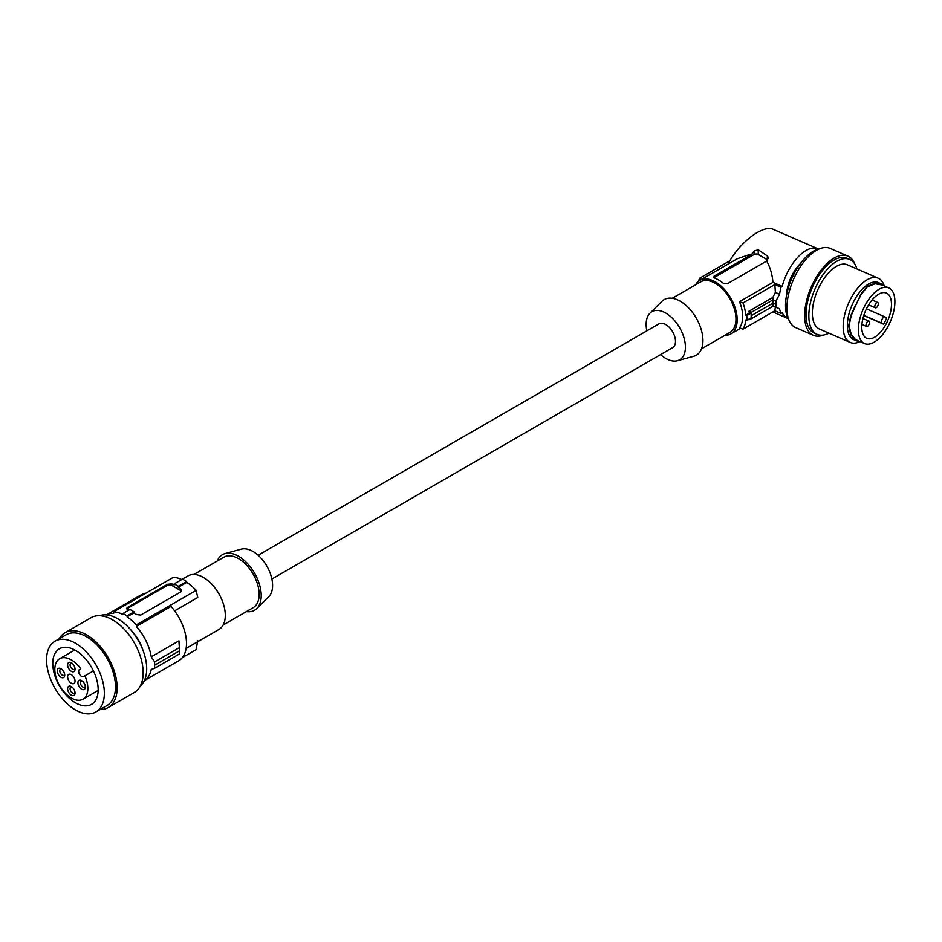 <?xml version="1.0" encoding="UTF-8"?>
<svg xmlns="http://www.w3.org/2000/svg" width="942" height="942" viewBox="0 0 942 942"><rect width="100%" height="100%" fill="white"/><g stroke="black" fill="none" stroke-linecap="round" stroke-linejoin="round"><path stroke-width="1.41" d="M749.137 318.997L748.914 319.856L751.539 318.608L772.993 306.221L779.564 308.705A39.694 19.511 113.5 0 0 781.012 313.474L774.83 310.789L775.396 306.88M751.539 318.608L751.751 315.417L773.005 303.136L772.84 297.448L748.914 311.249L749.349 313.144L751.174 313.062L751.174 317.819L746.782 320.362L745.723 320.009A34.442 19.888 60 0 1 743.014 329.17L739.505 327.91A30.945 17.863 -120 0 0 742.673 316.63A30.945 17.863 -120 0 0 739.505 301.687L743.014 302.947A34.442 19.888 60 0 1 745.723 315.24L746.782 315.594A35.608 20.559 60 0 1 746.782 320.362M866.534 323.047A2.92 1.437 113.5 0 0 866.605 326.462A2.92 1.437 113.5 0 0 869.019 324.519A2.92 1.437 113.5 0 0 868.936 321.104A2.92 1.437 113.5 0 0 866.534 323.047M775.89 307.481L775.89 301.11L772.993 299.85L751.539 312.238L748.914 311.249M751.174 313.062L746.782 315.594M749.349 313.144L745.723 315.24M772.84 297.448L775.396 292.42L779.564 294.245A39.694 19.511 -66.5 0 1 781.012 287.263L782.166 286.368L772.958 282.365C772.216 274.204 770.12 267.104 766.67 261.052L727.295 283.789L723.162 283.165A30.945 17.863 -120 0 0 714.083 277.914L714.083 276.159L751.598 254.505L748.643 254.846L737.374 258.72L699.847 280.363A30.945 17.863 -120 0 0 695.596 284.837M743.014 302.947L774.83 284.578L775.396 292.42M772.993 306.221L773.005 303.136L775.808 304.36M860.011 341.593A35.031 17.215 -66.5 0 1 850.273 342.452L819.458 329.052A35.031 17.215 -66.5 0 1 818.527 328.57A35.031 17.215 -66.5 0 1 826.523 275.217A35.031 17.215 -66.5 0 1 847.411 264.808L878.215 278.208A35.031 17.215 -66.5 0 1 879.145 278.691A35.031 17.215 -66.5 0 1 884.232 285.921M850.273 342.452A35.031 17.215 -66.5 0 1 849.331 341.981A35.031 17.215 -66.5 0 1 849.083 302.088A35.031 17.215 -66.5 0 1 878.215 278.208M856.031 304.749L851.25 315.476L849.048 325.673L851.25 334.445L856.561 340.898L853.652 339.626A31.086 15.272 -66.5 0 1 852.604 303.807A31.086 15.272 -66.5 0 1 878.462 282.612L882.195 284.307L881.865 284.955L875.13 283.766L867.323 286.886L861.141 294.481L856.031 304.749L860.976 294.057L867.299 286.286L875.295 283.095L882.195 284.307L883.985 285.815M855.736 304.572L850.85 315.558L848.589 326.003L850.85 334.987L855.736 340.474M864.521 343.559A30.356 14.919 113.5 0 0 870.384 343.806A30.356 14.919 113.5 0 0 894.9 301.723A30.356 14.919 113.5 0 0 888.742 287.887A30.356 14.919 113.5 0 0 869.125 298.861A30.356 14.919 113.5 0 0 858.362 329.724A30.356 14.919 113.5 0 0 864.521 343.559L856.031 339.803M856.561 340.898L859.469 341.369M271.897 579.012L672.635 347.645A13.718 7.925 -120 0 0 674.743 336.647A13.718 7.925 -120 0 0 665.782 324.554A13.718 7.925 -120 0 0 658.917 323.883L258.167 555.25M646.848 330.842A27.765 16.026 60 0 1 646.141 324.425A27.765 16.026 60 0 1 649.968 313.191A27.765 16.026 60 0 1 671.905 317.76A27.765 16.026 60 0 1 685.411 347.092A27.765 16.026 60 0 1 677.416 360.739A27.765 16.026 60 0 1 660.566 354.616M884.879 316.877L866.452 308.846L884.985 316.912A3.497 1.719 113.5 0 1 885.08 316.959L886.646 317.878A24.657 12.116 113.5 0 1 883.667 324.213L863.755 315.535M884.985 316.912A3.497 1.719 113.5 0 0 882.053 319.338A3.497 1.719 113.5 0 0 882.089 323.283L863.826 315.334M875.318 304.407A2.92 1.437 113.5 0 0 875.389 307.81A2.92 1.437 113.5 0 0 877.803 305.867A2.92 1.437 113.5 0 0 877.72 302.464A2.92 1.437 113.5 0 0 875.318 304.407M879.439 333.362A24.68 12.128 113.5 0 0 890.967 310.012A24.68 12.128 113.5 0 0 886.422 293.068A24.68 12.128 113.5 0 0 876.625 295.564A24.68 12.128 113.5 0 0 862.754 319.161A24.68 12.128 113.5 0 0 866.734 338.331A24.68 12.128 113.5 0 0 876.625 335.87A24.68 12.128 113.5 0 0 879.439 333.362M883.667 324.213L882.089 323.283M867.323 286.886L867.299 286.286M788.136 318.596A37.951 18.652 -66.5 0 1 787.724 318.42A37.951 18.652 -66.5 0 1 782.166 312.591L781.012 313.474M818.41 249.018A37.951 18.652 113.5 0 0 817.997 248.829A37.951 18.652 113.5 0 0 782.166 286.368M775.89 301.11L779.564 294.245M800.37 263.63A27.153 13.341 113.5 0 0 786.535 295.435M751.751 315.417L751.539 312.238M774.83 310.789L743.014 329.17M724.787 335.399A30.945 17.863 -120 0 0 730.792 333.963A30.945 17.863 -120 0 0 737.197 319.797A30.945 17.863 -120 0 0 723.692 288.652A30.945 17.863 -120 0 0 699.847 280.363M729.285 263.371L728.613 263.077C739.34 242.447 763.42 224.255 773.241 229.353L817.997 248.829M751.598 254.505L754.118 250.972L758.251 249.795L767.73 256.224L768.107 258.379L766.67 261.052M774.83 284.578L781.012 287.263M772.958 282.365L739.505 301.687M713.801 277.808A2.92 1.684 -0 0 1 714.083 277.619L754.118 254.493A2.92 1.684 -0 0 1 758.251 254.493L767.33 259.745A2.92 1.684 180 0 1 767.494 259.839M713.224 277.148L714.083 277.914M729.92 260.734L699.906 278.067L702.096 280.092M698.34 281.423A34.442 19.888 60 0 1 699.906 278.067M701.507 348.834L729.909 332.444A29.19 16.85 -120 0 0 735.961 319.079A29.19 16.85 -120 0 0 723.221 289.7A29.19 16.85 -120 0 0 700.718 281.882L672.317 298.273M649.968 313.191L661.943 301.322A32.11 18.534 60 0 1 687.307 306.597A32.11 18.534 60 0 1 702.932 340.533A32.11 18.534 60 0 1 693.689 356.3L677.416 360.739M788.901 319.915A40.871 20.076 -66.5 0 1 791.704 278.773A40.871 20.076 -66.5 0 1 819.893 248.676M854.653 263.807A43.202 21.23 113.5 0 0 849.649 257.084A43.202 21.23 113.5 0 0 847.871 256.094L830.149 248.394A43.202 21.23 113.5 0 0 794.294 277.654A43.202 21.23 113.5 0 0 793.906 326.627A43.202 21.23 113.5 0 0 795.684 327.616L813.405 335.328A43.202 21.23 113.5 0 0 823.661 335.034M847.871 256.094A43.202 21.23 113.5 0 0 819.446 272.438A43.202 21.23 113.5 0 0 804.656 317.148A43.202 21.23 113.5 0 0 811.627 334.339A43.202 21.23 113.5 0 0 813.405 335.328M856.89 268.941A40.871 20.076 113.5 0 0 850.826 260.016A40.871 20.076 113.5 0 0 849.743 259.45L846.94 258.238A40.871 20.076 113.5 0 0 812.722 286.568A40.871 20.076 113.5 0 0 813.252 332.632A40.871 20.076 113.5 0 0 814.335 333.185L817.126 334.398A40.871 20.076 113.5 0 0 822.766 335.164A40.871 20.076 113.5 0 0 828.948 333.174M849.743 259.45A40.871 20.076 113.5 0 0 815.525 287.781A40.871 20.076 113.5 0 0 816.043 333.845A40.871 20.076 113.5 0 0 817.126 334.398M246.415 611.582A32.11 18.534 -120 0 0 256.801 608.544L268.776 596.663A27.765 16.026 -120 0 0 272.591 585.429A27.765 16.026 -120 0 0 261.817 558.983A27.765 16.026 -120 0 0 241.317 549.127L225.056 553.555A32.11 18.534 -120 0 0 217.225 561.02M256.801 608.544A32.11 18.534 -120 0 0 261.217 595.556A32.11 18.534 -120 0 0 248.759 564.965A32.11 18.534 -120 0 0 225.056 553.555M223.148 625.017L253.104 607.72A29.19 16.85 -120 0 0 257.578 584.334A29.19 16.85 -120 0 0 238.514 558.606A29.19 16.85 -120 0 0 223.913 557.158L193.958 574.455M181.712 579.507L187.953 575.903A30.945 17.863 60 0 1 203.425 577.434A30.945 17.863 60 0 1 223.631 604.705A30.945 17.863 60 0 1 218.897 629.491L186.116 648.414M106.422 614.902A37.951 21.913 -120 0 1 113.629 613.36L113.629 611.782A39.694 22.926 -120 0 1 122.919 614.467L122.919 613.513A40.871 23.597 60 0 1 127.052 615.891L127.052 616.845A39.694 22.926 60 0 1 136.343 624.899L136.343 626.465A37.951 21.913 60 0 1 151.25 656.821L154.618 661.908L179.357 647.625L178.909 640.854A37.951 21.913 60 0 1 179.475 647.507L179.475 650.84L179.357 647.625M154.618 661.908L154.618 668.278L151.25 669.479A37.951 21.913 60 0 1 144.361 680.607L178.639 660.825A37.951 21.913 60 0 0 171.02 606.448L136.343 626.465M132.598 632.035A27.153 15.673 60 0 1 142.607 649.368M154.618 668.278L179.357 653.995L179.475 650.84L154.712 665.146M151.25 656.821L178.909 640.854M182.336 657.634L196.101 649.686L197.761 640.678M145.304 593.495A37.951 21.913 -120 0 0 140.688 595.097L106.399 614.891M113.629 611.782L173.399 577.281A39.694 22.926 -120 0 1 181.771 579.53M129.03 609.98A39.694 22.926 -120 0 0 127.464 609.321L126.605 608.461L127.264 607.543L167.511 584.299L171.632 583.816A39.694 22.926 -120 0 1 174.117 584.911L174.117 583.958A40.871 23.597 60 0 1 178.238 586.336L186.587 581.52A40.871 23.597 -120 0 0 182.465 579.13L174.117 583.958M122.919 613.513L129.937 609.462A40.871 23.597 60 0 1 134.07 611.841L134.07 612.795A39.694 22.926 60 0 1 136.543 614.573L140.676 615.055L180.723 591.929L181.57 590.575L180.723 589.068A39.694 22.926 60 0 0 178.238 587.29L186.81 582.344A39.694 22.926 -120 0 1 196.101 590.387L136.343 624.899M181.429 591.211A2.92 1.684 -0 0 0 180.723 590.54L171.632 585.3A2.92 1.684 -0 0 0 167.511 585.3L167.511 584.299M167.511 585.3L127.464 608.414A2.92 1.684 -0 0 0 126.84 608.956M127.052 616.845L134.07 612.795M178.238 587.29L178.238 586.336M186.587 581.52L186.81 582.344M127.052 615.891L134.07 611.841M174.6 610.852L197.761 597.475L196.101 590.387M140.252 686.094A40.871 23.597 -120 0 0 146.693 668.82A40.871 23.597 -120 0 0 117.797 618.764A40.871 23.597 -120 0 0 99.616 615.703M100.029 709.585A43.202 24.939 -120 0 0 108.2 707.56L134.211 692.547A43.202 24.939 -120 0 0 141.029 658.611A43.202 24.939 -120 0 0 113.676 620.495A43.202 24.939 -120 0 0 91.009 617.716L64.998 632.73A43.202 24.939 -120 0 0 59.158 638.794M108.2 707.56A43.202 24.939 -120 0 0 115.018 673.624A43.202 24.939 -120 0 0 87.665 635.509A43.202 24.939 -120 0 0 64.998 632.73M107.035 705.534L95.884 711.975L107.035 705.534A40.871 23.597 -120 0 0 107.035 658.352A40.871 23.597 -120 0 0 66.164 634.755L55.025 641.196A40.871 23.597 -120 0 0 48.807 674.107A40.871 23.597 -120 0 0 95.884 711.975L95.884 711.975A40.871 23.597 -120 0 0 95.884 664.781A40.871 23.597 -120 0 0 55.025 641.184A40.871 23.597 -120 0 0 55.025 641.196L66.164 634.755M91.515 667.313A32.11 18.534 -120 0 0 59.405 648.779A32.11 18.534 -120 0 0 52.764 664.24A32.11 18.534 -120 0 0 59.405 685.847A32.11 18.534 -120 0 0 91.515 704.392A32.11 18.534 -120 0 0 91.515 667.313M67.612 676.815A5.252 3.038 -120 0 0 69.908 682.102A5.252 3.038 -120 0 0 73.959 683.515A5.252 3.038 -120 0 0 75.042 681.113A5.252 3.038 -120 0 0 72.746 675.826A5.252 3.038 -120 0 0 68.695 674.413A5.252 3.038 -120 0 0 67.612 676.815M77.927 682.773A5.252 3.038 -120 0 0 81.648 689.214A5.252 3.038 -120 0 0 85.357 687.071A5.252 3.038 -120 0 0 81.648 680.63A5.252 3.038 -120 0 0 77.927 682.773M57.285 670.857A5.252 3.038 -120 0 0 61.006 677.298A5.252 3.038 -120 0 0 64.727 675.155A5.252 3.038 -120 0 0 61.006 668.714A5.252 3.038 -120 0 0 57.285 670.857M67.612 664.899A5.252 3.038 -120 0 0 71.321 671.34A5.252 3.038 -120 0 0 75.042 669.197A5.252 3.038 -120 0 0 71.321 662.756A5.252 3.038 -120 0 0 67.612 664.899M71.321 695.172A5.252 3.038 -120 0 0 75.042 693.029A5.252 3.038 -120 0 0 71.321 686.588A5.252 3.038 -120 0 0 67.612 688.732A5.252 3.038 -120 0 0 71.321 695.172M84.862 675.861A23.35 13.482 60 0 1 83.002 699.188A23.35 13.482 60 0 1 59.652 685.705A23.35 13.482 60 0 1 59.652 658.741A23.35 13.482 60 0 1 80.776 668.785L79.505 669.527A4.086 2.355 -120 0 0 79.505 674.248A4.086 2.355 -120 0 0 83.591 676.603L93.423 670.928M82.331 681.101A3.497 2.025 -120 0 0 81.13 681.172A3.497 2.025 -120 0 0 80.411 682.773A3.497 2.025 -120 0 0 81.942 686.306A3.497 2.025 -120 0 0 84.639 687.248A3.497 2.025 -120 0 0 85.298 686.247M61.689 669.185A3.497 2.025 -120 0 0 60.488 669.256A3.497 2.025 -120 0 0 59.77 670.857A3.497 2.025 -120 0 0 61.301 674.39A3.497 2.025 -120 0 0 63.997 675.32A3.497 2.025 -120 0 0 64.657 674.331M72.004 663.227A3.497 2.025 -120 0 0 70.815 663.298A3.497 2.025 -120 0 0 70.085 664.899A3.497 2.025 -120 0 0 71.616 668.431A3.497 2.025 -120 0 0 74.312 669.362A3.497 2.025 -120 0 0 74.983 668.373M72.004 687.059A3.497 2.025 -120 0 0 70.815 687.13A3.497 2.025 -120 0 0 70.085 688.732A3.497 2.025 -120 0 0 72.569 693.029A3.497 2.025 -120 0 0 74.312 693.206A3.497 2.025 -120 0 0 74.983 692.205M80.776 668.785L79.505 669.527M875.13 283.766L875.295 283.095M767.33 255.859L767.33 259.745M758.251 254.493L758.251 249.795M754.118 254.493L754.118 250.972M714.083 277.619L714.083 276.159M180.723 590.54L180.723 589.068M171.632 585.3L171.632 583.816M127.464 608.414L127.464 607.425M861.895 324.413L866.605 326.462M868.63 304.878L875.389 307.81M740.589 328.299L730.792 333.963M787.724 318.42L772.829 311.943M83.002 699.188L98.145 690.439M59.652 658.741L74.795 649.992M881.053 284.543L888.742 287.887M872.092 300.015L877.72 302.464M862.919 318.49L868.936 321.104"/></g></svg>
